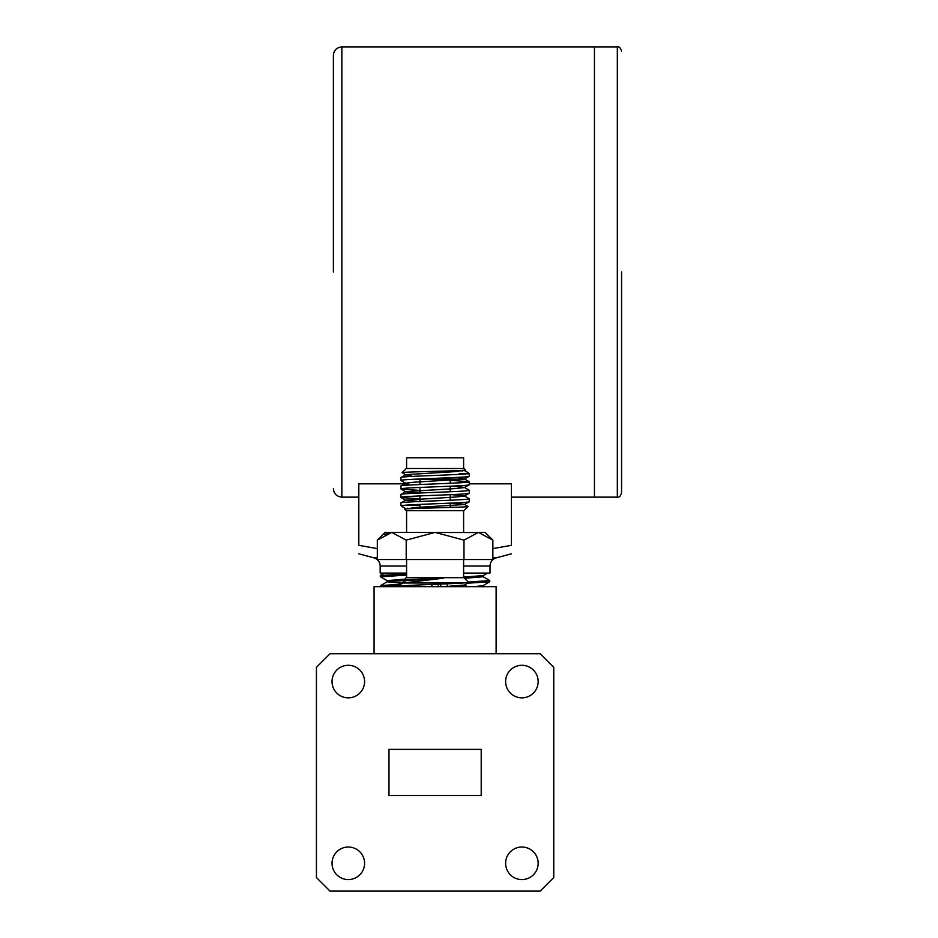 <?xml version="1.0" encoding="UTF-8"?>
<svg xmlns="http://www.w3.org/2000/svg" width="938" height="938" viewBox="0 0 938 938"><rect width="100%" height="100%" fill="white"/><g stroke="black" fill="none" stroke-linecap="round" stroke-linejoin="round"><path stroke-width="1.41" d="M492.872 540.136L478.427 532.397L485.134 532.397L492.872 540.136L492.872 559.517L377.322 559.517L377.322 540.136L391.767 532.397L480.42 532.561M431.89 584.421L431.89 586.649M438.304 584.175L438.304 586.649M440.743 584.069L440.743 586.649M447.156 583.811L447.156 586.496M465.412 469.973C467.874 470.911 400.549 471.802 402.085 472.658L406.26 468.496L463.935 468.496L465.412 469.973L455.868 471.58L405.814 474.663L400.925 477.536L400.925 480.467C398.814 479.048 471.38 477.641 469.27 476.223L469.27 473.831L466.69 473.831C454.871 475.062 398.826 476.305 400.925 477.536M459.128 473.831L466.69 473.831L468.027 472.576L463.911 470.266M462.692 470.993L459.866 470.524M468.027 472.576L469.27 473.831M402.085 472.658L405.814 474.863L411.067 475.601M404.77 509.217C402.32 508.279 469.645 507.388 468.097 506.532L463.935 510.706L406.26 510.706L404.77 509.217L414.326 507.61L464.38 504.527L469.27 501.654L469.27 498.735C471.38 500.142 398.802 501.56 400.925 502.967L400.925 505.359L403.516 505.359C415.358 504.128 471.357 502.885 469.27 501.654M419.99 505.359L403.516 505.359L402.179 506.614L406.283 508.924M407.491 508.197L410.328 508.666M402.179 506.614L400.925 505.359M468.097 506.532L464.38 504.327L451.284 503.108M452.913 505.664L450.205 505.582M401.253 586.649L400.925 586.414C399.072 585.289 445.96 584.128 462.926 583.014L403.023 583.014L443.416 578.207L404.137 579.801L406.26 577.679L463.935 577.679L468.742 582.486L464.38 585.054L444.225 586.649M404.137 579.801L405.814 580.81M406.588 468.496L406.588 457.814L463.607 457.814L463.607 468.496M450.205 483.281L450.205 479.166L459.128 479.166L459.128 477.29M459.128 479.166L415.604 479.166L450.205 479.166L419.99 479.166L419.99 484.512M450.205 507.458L450.205 503.155M450.205 500.224L450.205 494.678M450.205 491.758L450.205 486.201M419.99 508.302L419.99 504.386M419.99 501.467L419.99 495.921M419.99 492.989L419.99 487.443M463.607 510.706L463.607 532.397M406.588 510.706L406.588 532.397M406.588 577.679L406.588 559.517M463.607 577.679L463.607 559.517M400.925 586.414L400.925 583.483L403.023 583.014M419.157 504.433L419.99 504.468M451.037 500.189L450.205 500.153M419.99 498.91L400.995 497.503L400.925 494.49C398.802 493.083 471.38 491.664 469.27 490.257L464.38 487.373L451.284 486.154M419.157 495.956L419.99 495.991M450.205 497.234L451.284 497.281M451.284 494.631L464.38 495.85L469.27 498.735M451.037 491.711L450.205 491.676M419.99 490.433L400.995 489.026L400.925 486.013C398.802 484.606 471.38 483.187 469.27 481.78L450.205 480.279M419.157 487.479L419.99 487.514M450.205 488.757L451.284 488.804M400.925 497.41C398.814 496.003 471.38 494.584 469.27 493.177L469.27 490.257M451.037 483.234L450.205 483.199M419.99 481.956L418.911 481.909M405.814 483.34L400.925 480.467M400.925 488.944C398.814 487.526 471.38 486.119 469.27 484.7L469.27 481.78M469.27 493.177L464.38 496.05L455.868 497.011L405.814 500.095L400.925 502.967M469.27 484.7L464.38 487.572L455.868 488.534L405.814 491.618L400.925 494.49M469.27 476.223L464.38 479.107L414.326 482.179L405.814 483.14L400.925 486.013M377.322 540.136L385.061 532.397L391.767 532.397L406.213 540.136L406.213 559.517M478.427 532.397L463.982 540.136L463.982 559.517M463.982 540.136L435.091 532.397L406.213 540.136M384.381 534.543L389.774 532.561M443.416 578.207L405.814 580.61L400.925 583.483M468.742 582.486L462.926 583.014M459.128 478.169L464.38 478.896L469.199 481.686M400.995 489.026L405.814 491.817L418.911 493.036M400.995 497.503L405.814 500.294L418.911 501.513M496.12 653.774L496.12 586.649L374.074 586.649L374.074 653.774M364.577 681.574A16.274 16.274 0 0 1 348.303 697.849A16.274 16.274 0 0 1 332.029 681.574A16.274 16.274 0 0 1 348.303 665.3A16.274 16.274 0 0 1 364.577 681.574M538.166 681.574A16.274 16.274 0 0 1 521.891 697.849A16.274 16.274 0 0 1 505.617 681.574A16.274 16.274 0 0 1 521.891 665.3A16.274 16.274 0 0 1 538.166 681.574M538.166 863.3A16.274 16.274 0 0 1 521.891 879.574A16.274 16.274 0 0 1 505.617 863.3A16.274 16.274 0 0 1 521.891 847.026A16.274 16.274 0 0 1 538.166 863.3M364.577 863.3A16.274 16.274 0 0 1 348.303 879.574A16.274 16.274 0 0 1 332.029 863.3A16.274 16.274 0 0 1 348.303 847.026A16.274 16.274 0 0 1 364.577 863.3M481.206 749.38L388.989 749.38L388.989 795.494L481.206 795.494L481.206 749.38M540.194 891.1L330 891.1L316.434 877.534L316.434 667.34L330 653.774L540.194 653.774L553.76 667.34L553.76 877.534L540.194 891.1M621.566 272.02L621.566 492.907L621.566 272.02M621.566 492.907C620.405 496.308 618.998 497.726 617.333 497.14L617.333 46.9L594.446 46.9L594.446 497.14L594.446 46.9L341.866 46.9L341.866 497.14C336.73 496.624 333.905 493.798 333.389 488.663M333.389 272.02L333.389 55.377L333.389 272.02M377.322 557.84L373.887 557.84A8.477 8.477 0 0 1 380.171 566.024L380.171 573.083L406.588 573.083M492.872 557.84L496.308 557.84A8.477 8.477 0 0 0 490.023 566.024L463.607 566.024M492.872 548.601L511.374 545.33C511.374 556.304 511.374 556.304 511.374 545.33L492.872 548.601M463.607 573.083L490.023 573.083L490.023 566.024M464.568 578.312L483.176 576.753L489.718 580.54L468.343 582.088M467.558 583.202L489.683 581.795L489.788 580.622M380.687 586.649L400.925 585.312M400.925 584.21L380.64 585.558L380.594 586.649M383.736 586.191L384.861 586.273M380.558 576.847L406.588 575.053M406.588 573.95L380.324 575.51L380.289 576.694M383.454 576.143L384.568 576.237M377.322 548.601L358.808 545.33L358.808 483.82L408.405 483.82M469.27 483.82L511.374 483.82L511.374 545.33M358.808 545.33C358.808 556.304 358.808 556.304 358.808 545.33M406.588 573.095L384.521 573.083L380.324 575.51M463.607 573.306L469.844 573.083M401.452 583.143L387.171 581.783L405.157 580.434M483.176 576.753L479.599 576.225M483.258 576.847L483.258 575.592L463.607 577.093M404.735 579.203L387.089 580.61L387.089 581.865M489.683 581.795L482.871 585.734L473.784 586.649M406.588 566.024L380.171 566.024M467.476 586.649L464.556 584.949M617.333 497.14L511.374 497.14M617.333 46.9C618.998 46.314 620.405 47.732 621.566 51.133M496.308 557.84L511.374 553.795M358.808 497.14L341.866 497.14M341.866 46.9C336.73 47.416 333.905 50.242 333.389 55.377M373.887 557.84L358.808 553.795M380.64 585.558L387.171 581.783M380.359 576.764L387.171 580.716M487.678 573.083L483.176 575.686M482.953 586.895L482.953 585.64"/></g></svg>
